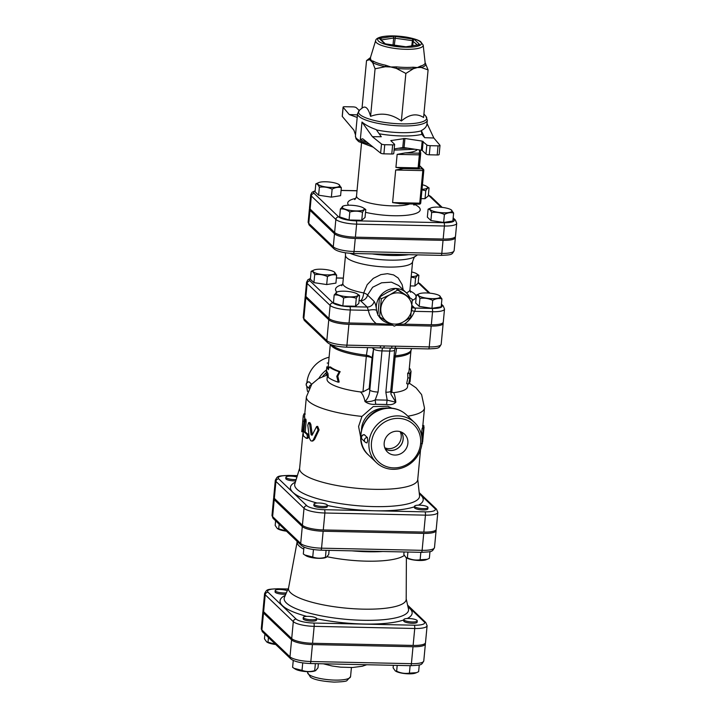 <?xml version="1.0" encoding="UTF-8"?>
<svg xmlns="http://www.w3.org/2000/svg" width="718" height="718" viewBox="0 0 718 718"><rect width="100%" height="100%" fill="white"/><g stroke="black" fill="none" stroke-linecap="round" stroke-linejoin="round"><path stroke-width="1.08" d="M412.347 299.415L395.932 288.376L387.361 292.352L379.562 297.072L377.856 315.121L379.607 316.8L381.321 298.751L389.892 294.775L397.682 290.054L412.347 299.415L410.642 317.464L402.843 322.185A16.173 15.024 133.7 0 0 411.881 308.812A16.173 15.024 133.7 0 0 405.401 295.107A16.173 15.024 133.7 0 0 389.892 294.775A16.173 15.024 133.7 0 0 380.854 308.148A16.173 15.024 133.7 0 0 387.325 321.852L379.607 316.8M379.562 297.072L381.321 298.751M395.932 288.376L397.682 290.054M394.272 326.16L387.325 321.852A16.173 15.024 133.7 0 0 402.843 322.185L394.272 326.16M409.493 297.001A18.201 16.9 133.7 0 0 406.424 292.908A18.201 16.9 133.7 0 0 396.13 288.501M395.69 288.474A18.201 16.9 133.7 0 0 376.582 310.454A18.201 16.9 133.7 0 0 377.865 314.484M378.557 315.794A18.201 16.9 133.7 0 0 381.258 319.214A18.201 16.9 133.7 0 0 389.838 323.441M357.097 293.841L359.565 295.484C358.596 295.089 357.51 296.022 356.29 298.284C352.188 296.857 347.952 296.767 343.599 298.015C340.583 295.654 337.451 294.631 334.184 294.945L337.092 291.948A11.12 2.675 5.4 0 0 336.32 293.806A11.12 2.675 5.4 0 0 350.743 296.893A11.12 2.675 5.4 0 0 357.097 293.841A11.12 2.675 5.4 0 0 347.234 291.373A11.12 2.675 5.4 0 0 337.092 291.948M334.121 271.862L336.661 275.165C333.717 274.321 330.639 274.806 327.444 276.618C323.315 274.644 319.061 274.007 314.681 274.689C313.631 272.23 312.447 271.099 311.136 271.305L314.116 269.968A11.12 2.675 5.4 0 0 323.764 274.716A11.12 2.675 5.4 0 0 334.121 271.862A11.12 2.675 5.4 0 0 321.036 269.205A11.12 2.675 5.4 0 0 314.116 269.968M411.181 276.663A11.12 2.675 5.4 0 0 416.97 274.043A11.12 2.675 5.4 0 0 416.413 273.621L418.881 275.263C417.912 274.868 416.817 275.802 415.605 278.063L411.145 277.067M416.413 273.621A11.12 2.675 5.4 0 0 411.629 271.942M356.29 298.284L355.536 306.227L358.812 303.427L359.565 295.484M327.444 276.618L326.69 284.561L335.916 283.107L336.661 275.165M326.69 284.561L313.928 282.632L314.681 274.689M418.881 275.263L418.127 283.206L414.851 286.006L410.31 285.908M414.851 286.006L415.605 278.063M355.536 306.227L342.845 305.958L343.599 298.015M342.845 305.958L333.43 302.879L334.184 294.945M313.928 282.632L310.391 279.248L311.136 271.305M439.389 295.601L441.929 298.903C438.976 298.06 435.907 298.544 432.703 300.366C428.574 298.383 424.32 297.746 419.94 298.437C418.89 295.969 417.705 294.838 416.404 295.044L419.375 293.707A11.12 2.675 5.4 0 0 420.721 296.74A11.12 2.675 5.4 0 0 432.254 298.643A11.12 2.675 5.4 0 0 439.389 295.601A11.12 2.675 5.4 0 0 429.526 293.132A11.12 2.675 5.4 0 0 419.375 293.707M441.929 298.903L441.175 306.846L431.958 308.309L419.195 306.38L415.65 302.987L416.404 295.044M419.195 306.38L419.94 298.437M431.958 308.309L432.703 300.366M363.308 207.879L365.776 209.521C364.816 209.117 363.721 210.051 362.5 212.322C358.399 210.895 354.162 210.805 349.81 212.052C346.803 209.692 343.662 208.669 340.395 208.974L343.303 205.985A11.12 2.675 5.4 0 0 342.531 207.843A11.12 2.675 5.4 0 0 356.954 210.93A11.12 2.675 5.4 0 0 363.308 207.879A11.12 2.675 5.4 0 0 353.453 205.411A11.12 2.675 5.4 0 0 343.303 205.985M338.806 184.436L341.346 187.73C338.393 186.886 335.324 187.371 332.129 189.193C328 187.218 323.746 186.572 319.366 187.263C318.307 184.804 317.123 183.673 315.821 183.871L318.801 182.543A11.12 2.675 5.4 0 0 328.44 187.29A11.12 2.675 5.4 0 0 338.806 184.436A11.12 2.675 5.4 0 0 325.712 181.78A11.12 2.675 5.4 0 0 318.801 182.543M422.022 189.319A11.12 2.675 5.4 0 0 427.138 186.734A11.12 2.675 5.4 0 0 426.582 186.312L429.05 187.954C428.081 187.551 426.986 188.484 425.774 190.755L421.969 189.839M426.582 186.312A11.12 2.675 5.4 0 0 422.453 184.777M362.5 212.322L361.755 220.264L365.031 217.464L365.776 209.521M332.129 189.193L331.375 197.136L340.592 195.673L341.346 187.73M331.375 197.136L318.613 195.206L319.366 187.263M429.05 187.954L428.296 195.897L425.02 198.698L421.143 198.617M425.02 198.698L425.774 190.755M361.755 220.264L349.056 219.995L349.81 212.052M349.056 219.995L339.65 216.917L340.395 208.974M318.613 195.206L315.067 191.814L315.821 183.871M451.084 209.755L453.623 213.058C450.68 212.214 447.601 212.699 444.406 214.52C440.278 212.537 436.023 211.9 431.644 212.582C430.585 210.123 429.409 208.992 428.099 209.198L431.078 207.861A11.12 2.675 5.4 0 0 432.424 210.895A11.12 2.675 5.4 0 0 443.948 212.797A11.12 2.675 5.4 0 0 451.084 209.755A11.12 2.675 5.4 0 0 441.22 207.287A11.12 2.675 5.4 0 0 431.078 207.861M453.623 213.058L452.87 221L443.652 222.454L430.89 220.525L427.345 217.141L428.099 209.198M430.89 220.525L431.644 212.582M443.652 222.454L444.406 214.52M303.508 617.947A6.74 1.615 -174.6 0 1 303.265 617.444A6.74 1.615 -174.6 0 1 310.131 616.466A6.74 1.615 -174.6 0 1 316.692 618.719A6.74 1.615 -174.6 0 1 310.813 619.769A6.74 1.615 -174.6 0 1 303.508 617.947M403.803 619.948A66.325 15.931 5.4 0 1 316.683 618.736L316.566 620.02A6.74 1.615 -174.6 0 1 310.688 621.07A6.74 1.615 -174.6 0 1 303.391 619.248A6.74 1.615 -174.6 0 1 303.14 618.745L303.265 617.444M286.392 592.826A6.74 1.615 -174.6 0 1 279.105 592.449A6.74 1.615 -174.6 0 1 275.191 590.582A6.74 1.615 -174.6 0 1 280.092 589.487A6.74 1.615 -174.6 0 1 287.299 590.735M285.809 594.181A6.74 1.615 -174.6 0 1 278.71 593.696A6.74 1.615 -174.6 0 1 275.066 591.883L275.191 590.582M293.258 660.452L292.603 667.318L294.048 668.314L302.018 670.388C306.128 671.815 310.356 671.904 314.708 670.657L315.651 670.63L317.984 667.857L318.379 663.701M315.651 670.63L314.87 670.935A10.896 2.621 -174.6 0 1 304.926 671.501A10.896 2.621 -174.6 0 1 295.269 669.077L294.048 668.314M264.897 634.129L264.457 638.796L266.602 641.847L275.506 644.279M275.748 644.513A10.896 2.621 -174.6 0 1 267.186 642.215L266.602 641.847M302.727 662.911L302.018 670.388M315.373 663.638L314.708 670.657M268.442 637.521L268.002 642.188M412.356 621.959A6.74 1.615 -174.6 0 1 403.839 619.598A6.74 1.615 -174.6 0 1 410.705 618.62A6.74 1.615 -174.6 0 1 417.266 620.864A6.74 1.615 -174.6 0 1 412.356 621.959M417.266 620.864L417.14 622.165A6.74 1.615 -174.6 0 1 412.231 623.26A6.74 1.615 -174.6 0 1 403.713 620.899L403.839 619.598M393.347 665.308L393.105 667.812L395.25 670.863L396.65 671.195C400.779 673.179 405.033 673.816 409.413 673.134L416.512 672.667L418.63 671.671L419.267 664.922M416.512 672.667L415.444 673.089A10.896 2.621 -174.6 0 1 408.668 673.834A10.896 2.621 -174.6 0 1 395.842 671.231L395.25 670.863M397.198 665.389L396.65 671.195M410.122 665.667L409.413 673.134M414.798 506.746A6.74 1.615 -174.6 0 1 414.555 506.253A6.74 1.615 -174.6 0 1 421.421 505.275A6.74 1.615 -174.6 0 1 427.973 507.518A6.74 1.615 -174.6 0 1 422.103 508.577A6.74 1.615 -174.6 0 1 414.798 506.746M427.973 507.518L427.856 508.82A6.74 1.615 -174.6 0 1 421.978 509.879A6.74 1.615 -174.6 0 1 414.681 508.048A6.74 1.615 -174.6 0 1 414.43 507.554L414.555 506.253M318.891 503.004A6.74 1.615 -174.6 0 1 327.399 505.373A6.74 1.615 -174.6 0 1 320.542 506.343A6.74 1.615 -174.6 0 1 313.981 504.099A6.74 1.615 -174.6 0 1 318.891 503.004M327.399 505.373L327.282 506.675A6.74 1.615 -174.6 0 1 320.416 507.653A6.74 1.615 -174.6 0 1 313.856 505.4L313.981 504.099M296.157 479.57A6.74 1.615 -174.6 0 1 289.282 478.987A6.74 1.615 -174.6 0 1 285.899 477.237A6.74 1.615 -174.6 0 1 289.857 476.142A6.74 1.615 -174.6 0 1 296.938 477.012M295.753 480.889A6.74 1.615 -174.6 0 1 289.022 480.261A6.74 1.615 -174.6 0 1 285.782 478.538L285.899 477.237M404.063 551.962L403.821 554.467L405.966 557.518L407.366 557.85C411.495 559.834 415.749 560.471 420.129 559.78L427.228 559.322L429.346 558.326L429.983 551.577M427.228 559.322L426.16 559.744A10.896 2.621 -174.6 0 1 419.384 560.489A10.896 2.621 -174.6 0 1 406.559 557.886L405.966 557.518M303.965 547.107L303.319 553.973L304.764 554.969L312.734 557.042C316.835 558.469 321.072 558.559 325.425 557.312L326.367 557.285L328.7 554.511L329.095 550.356M326.367 557.285L325.586 557.59A10.896 2.621 -174.6 0 1 315.642 558.155A10.896 2.621 -174.6 0 1 305.985 555.732L304.764 554.969M275.613 520.783L275.173 525.45L277.31 528.502L286.222 530.934M286.464 531.167A10.896 2.621 -174.6 0 1 277.902 528.87L277.31 528.502M407.914 552.043L407.366 557.85M420.838 552.322L420.129 559.78M313.443 549.566L312.734 557.042M326.089 550.293L325.425 557.312M279.149 524.176L278.71 528.834M326.834 366.826L326.107 374.527L326.466 370.739L328 373.611L328.279 377.39C330.343 379.059 333.655 380.666 338.214 382.191L336.787 376.313L339.192 371.771C334.642 370.246 331.33 368.639 329.266 366.961L328.368 369.707L326.834 366.826L328.18 366.952A40.441 9.72 5.4 0 0 328.718 368.612M327.193 363.039L328.539 363.164L328.18 366.952M327.587 373.189L327.453 374.643L326.107 374.527M329.266 366.961L330.54 366.979A40.441 9.72 5.4 0 0 340.152 371.628L337.801 376.187L339.165 382.048L338.214 382.191M337.801 376.187L336.787 376.313M340.152 371.628L339.192 371.771M409.26 368.675L409.996 368.702L411.028 371.305L409.619 373.584L407.671 373.288A40.441 9.72 5.4 0 0 409.027 371.116L410.938 350.914A40.441 9.72 5.4 0 1 395.133 357.034A6.74 1.615 5.4 0 0 393.958 357.214M411.037 371.305L410.05 381.725L408.632 384.013L406.684 383.708L407.86 377.83L409.843 378.099L409.619 373.584M407.86 377.83L407.671 373.288M408.632 384.013L409.843 378.099M263.165 611.135A16.999 4.084 5.4 0 0 262.878 611.763A16.999 4.084 5.4 0 0 263.497 613.019L291.58 639.882A16.999 4.084 5.4 0 0 312.438 644.585L413.012 646.739A16.999 4.084 5.4 0 0 425.379 643.983A16.999 4.084 5.4 0 0 425.227 643.31M441.355 304.979L441.579 305.195A13.723 3.294 -174.6 0 1 432.083 308.435L414.726 308.058C415.578 308.659 415.489 309.754 414.448 311.343L432.559 311.729A16.424 3.949 5.4 0 0 444.514 309.063L443.284 322.095A16.424 3.949 -174.6 0 1 431.33 324.76L404.189 324.177A24.942 23.164 133.7 0 0 414.448 311.343A6.74 1.041 20.6 0 0 411.692 310.634M359.099 300.438A40.441 9.72 5.4 0 0 360.553 300.725L367.158 307.044L368.388 310.356A24.942 23.164 133.7 0 0 376.187 323.576L391.355 324.383M398.723 324.222L404.189 324.177M376.187 323.576L349.047 322.992A16.424 3.949 -174.6 0 1 328.898 318.451L305.922 296.471A16.424 3.949 -174.6 0 1 305.329 295.269L306.559 282.237A16.424 3.949 5.4 0 0 307.151 283.448A2.692 2.504 -46.3 0 1 309.988 280.891A13.723 3.294 -174.6 0 1 310.427 278.835M309.655 208.462A16.927 4.066 5.4 0 0 309.377 209.091A16.927 4.066 5.4 0 0 309.988 210.338L334.498 233.781A16.927 4.066 5.4 0 0 355.266 238.466L443.042 240.342A16.927 4.066 5.4 0 0 455.365 237.595A16.927 4.066 5.4 0 0 455.203 236.931M453.085 218.712L453.767 219.358A14.234 3.419 -174.6 0 1 443.921 222.715A2.692 0.763 91.2 0 1 444.397 226.008A16.927 4.066 5.4 0 0 456.72 223.271L455.49 236.294A16.927 4.066 -174.6 0 1 443.168 239.04L355.392 237.164A16.927 4.066 -174.6 0 1 334.624 232.479L310.113 209.037A16.927 4.066 -174.6 0 1 309.494 207.789L310.732 194.757A16.927 4.066 5.4 0 0 311.343 196.005A2.692 2.504 -46.3 0 1 314.179 193.456A14.234 3.419 -174.6 0 1 315.139 191.087M305.491 295.942A16.424 3.949 5.4 0 0 305.204 296.57A16.424 3.949 5.4 0 0 305.796 297.773L328.772 319.752A16.424 3.949 5.4 0 0 348.921 324.303L392.755 325.236M428.458 348.912L394.792 348.185A2.692 0.763 91.2 0 0 395.573 346.184L429.238 346.902A2.692 0.763 91.2 0 1 428.458 348.912C439.38 348.356 438.833 348.436 441.184 344.245A16.424 3.949 -174.6 0 1 429.238 346.902L431.204 326.062L396.291 325.308M431.204 326.062A16.424 3.949 5.4 0 0 443.159 323.396A16.424 3.949 5.4 0 0 442.997 322.723M407.86 606.243L424.15 621.833A14.306 3.437 -174.6 0 1 414.259 625.198L313.685 623.044A2.692 0.763 91.2 0 1 314.161 626.347L312.554 643.283A16.999 4.084 -174.6 0 1 291.705 638.58L263.623 611.709A16.999 4.084 -174.6 0 1 263.003 610.462L264.601 593.526A16.999 4.084 5.4 0 0 265.22 594.773A2.692 2.504 -46.3 0 1 268.056 592.224A14.306 3.437 -174.6 0 1 277.947 588.859L288.026 589.074M414.259 625.198A2.692 0.763 91.2 0 1 414.735 628.492A16.999 4.084 5.4 0 0 427.102 625.737L425.505 642.673A16.999 4.084 -174.6 0 1 413.128 645.428L312.554 643.283M437.818 512.392L436.221 529.328A16.999 4.084 -174.6 0 1 423.844 532.083L425.451 515.147A16.999 4.084 5.4 0 0 437.818 512.392L436.481 509.143A2.692 2.504 -46.3 0 0 434.857 508.479A14.306 3.437 -174.6 0 1 424.975 511.853L324.401 509.699A14.306 3.437 -174.6 0 1 306.846 505.741L278.772 478.879A14.306 3.437 -174.6 0 1 288.663 475.513L297.342 475.693M288.663 475.513A2.692 0.763 91.2 0 0 288.474 475.424C276.969 475.98 277.758 475.98 275.317 480.18L273.72 497.116A16.999 4.084 -174.6 0 0 274.339 498.364L302.413 525.235A16.999 4.084 -174.6 0 0 323.271 529.938L423.844 532.083M296.956 541.21L297.162 542.691A54.864 13.184 5.4 0 0 303.777 549.153M327.166 556.728A54.864 13.184 5.4 0 0 404.288 555.418M297.09 542.162L288.528 588.132A59.109 14.198 5.4 0 0 345.995 608.137A59.109 14.198 5.4 0 0 406.2 599.252L406.379 557.778M273.872 497.789A16.999 4.084 5.4 0 0 273.594 498.418A16.999 4.084 5.4 0 0 274.213 499.674L302.296 526.536A16.999 4.084 5.4 0 0 323.154 531.239L423.728 533.393A16.999 4.084 5.4 0 0 436.095 530.638A16.999 4.084 5.4 0 0 435.934 529.965M421.322 130.577L421.852 134.365L424.643 137.677L421.322 130.577C424.805 128.773 426.689 126.565 426.977 123.954L427.327 120.238A35.047 8.419 5.4 0 1 391.633 125.327A35.047 8.419 5.4 0 1 357.537 113.641L359.745 109.944A34.258 8.23 -174.6 0 0 391.831 123.29A34.258 8.23 -174.6 0 0 425.846 116.19L427.327 120.238M380.63 153.122L363.326 139.211L362.527 138.754L360.328 139.606L361.989 122.042C365.417 124.941 370.156 127.472 376.232 129.617L381.294 136.752L372.4 136.689L381.491 144.004L380.63 153.122A2.692 0.646 5.4 0 0 383.897 153.832L384.758 144.713A2.692 0.646 -174.6 0 1 381.491 144.004M427.022 123.469L433.825 138.009L439.946 145.251A2.692 0.646 -174.6 0 1 440.008 145.413A2.692 0.646 -174.6 0 1 438.043 145.853L430.145 145.682A2.692 0.646 -174.6 0 1 426.842 144.937L422.193 141.096L404.934 138.484L390.78 140.62L394.514 144.246A2.692 0.646 -174.6 0 1 394.613 144.444A2.692 0.646 -174.6 0 1 392.647 144.874L384.758 144.713M433.825 138.009L424.643 137.677M357.537 113.641L357.196 117.456L349.271 114.566L343.15 107.314A2.692 0.646 -174.6 0 1 343.087 107.153A2.692 0.646 -174.6 0 1 345.044 106.722L352.942 106.883A2.692 0.646 -174.6 0 1 356.245 107.637L359.179 110.437M349.271 114.566L357.42 114.853M357.196 117.456L355.545 134.715A35.047 8.419 5.4 0 0 355.536 135.02L353.929 130.218L342.28 116.433L343.15 107.314M366.53 60.617L370.443 57.575A28.217 6.776 5.4 0 0 369.626 59.675L366.53 60.617L362.034 108.176C365.408 105.331 368.262 108.059 370.587 116.352C381.366 112.331 391.624 113.884 401.362 121.001C409.296 114.261 416.709 113.085 423.593 117.483L428.09 69.933L421.269 67.492L417.364 67.555L413.353 68.74A2.692 1.508 85.8 0 1 413.074 67.223A27.472 6.597 -174.6 0 1 405.131 67.411A27.472 6.597 -174.6 0 1 396.444 66.873L396.282 68.381L390.861 66.989L385.333 66.72A2.692 1.095 101.7 0 0 385.772 65.257A27.472 6.597 -174.6 0 1 373.441 61.236A2.692 2.298 -60.7 0 1 372.66 62.592L369.626 59.675A2.692 2.603 164.3 0 0 370.479 58.4A27.472 6.597 -174.6 0 1 370.488 57.458L370.596 57.458M373.441 61.236L371.197 60.572L370.479 58.4M396.444 66.873L390.861 66.989L385.772 65.257M423.207 45.135L420.676 41.653C419.779 40.962 416.566 38.996 406.63 37.156C397.198 35.658 389.075 35.496 382.254 36.681C378.018 37.596 375.81 38.925 375.649 40.639A23.918 5.744 5.4 0 0 405.805 49.3A23.918 5.744 5.4 0 0 423.207 45.135L425.128 62.628A27.472 6.597 -174.6 0 1 420.775 66.002L417.364 67.555L413.074 67.223M420.775 66.002A2.692 2.235 -106 0 0 421.269 67.492A28.217 6.776 5.4 0 0 425.675 63.722A2.692 2.603 -15.7 0 1 425.146 62.744L428.09 69.933M422.193 141.096L421.331 150.215L422.292 150.529L423.153 141.41M426.842 144.937L425.98 154.056L422.292 150.529M403.642 138.457L402.771 147.576L404.072 147.603L404.934 138.484M421.331 150.215L404.072 147.603M402.771 147.576L394.191 148.94M438.043 145.853L437.181 154.971A2.692 0.646 5.4 0 0 439.147 154.532L440.008 145.413M437.181 154.971L429.283 154.801L430.145 145.682M425.98 154.056A2.692 0.646 5.4 0 0 429.283 154.801M392.647 144.874L391.786 154.002A2.692 0.646 5.4 0 0 393.751 153.562L394.613 144.444M391.786 154.002L383.897 153.832M361.989 122.042L372.4 136.689M375.074 68.793L372.66 62.592A28.217 6.776 5.4 0 0 385.333 66.72L375.074 68.793L370.587 116.352M405.858 73.451L396.282 68.381A28.217 6.776 5.4 0 0 413.353 68.74L405.858 73.451L401.362 121.001M400.393 203.724L392.602 202.584L395.681 170.013L403.722 168.542L395.923 167.411L397.153 154.379L419.348 154.855L418.109 167.886L418.971 168.901L420.317 154.666A1.346 1.301 -155.2 0 0 419.106 153.212L419.348 154.855L420.317 154.666A74.142 17.815 5.4 0 0 420.721 153.194L419.366 167.527A74.142 17.815 -174.6 0 1 419.016 168.874L422.597 168.945L422.83 170.597L423.764 170.283A1.346 1.256 133.7 0 0 422.597 168.945L419.509 166.002M397.153 154.379L405.194 152.907A28.307 6.803 5.4 0 0 417.355 149.613M360.624 436.948L358.578 426.492L361.953 416.413L373.252 406.585L387.756 406.235L391.822 408.165M302.897 433.726L299.612 468.558A59.316 14.252 5.4 0 0 357.322 488.321A59.316 14.252 5.4 0 0 417.714 479.723L420.542 449.791M407.851 416.18A59.316 14.252 5.4 0 0 424.491 408.021L422.705 426.959A59.316 14.252 5.4 0 1 422.094 428.655L421.628 432.882L423.028 432.99L423.835 425.774M421.744 436.185L422.049 432.936M305.24 420.694C305.742 418.37 306.039 418.738 306.119 421.789L305.168 431.823A59.316 14.252 5.4 0 0 307.932 434.112C308.902 436.212 308.767 437.603 307.537 438.276M327.417 374.904L318.37 378.664L311.809 384.148L306.389 396.857L304.594 415.794A59.316 14.252 5.4 0 0 304.71 417.059L304.737 419.052M308.632 422.606L307.798 425.182L309.323 437.998L310.759 440.771L311.98 441.031L313.192 440.08L318.065 430.037L316.629 426.483L312.079 435.243L311.109 434.785L309.637 424.347L308.632 422.606L309.862 422.579L310.84 424.302L312.267 434.803M316.629 426.483L317.679 426.375L319.079 429.911L314.547 439.497L312.851 440.987L311.747 441.067M349.047 322.992L350.276 309.97L368.388 310.356A6.74 2.073 169.6 0 1 376.582 310.454C376.142 306.308 375.326 303.274 374.141 301.372L367.535 295.053A6.74 1.921 13 0 0 363.712 292.926A33.701 8.095 -174.6 0 1 342.845 283.359L341.75 285.773M403.202 289.83L402.152 284.66L398.194 278.01L393.581 274.922L387.451 273.675L380.881 274.599L373.297 278.378L367.185 284.696L363.712 292.926A6.74 2.333 100.6 0 1 360.553 300.725A6.74 6.265 -46.3 0 0 367.535 295.053L372.669 287.245L381.581 282.802L391.418 282.156L398.696 285.522M304.019 413.945L303.256 415.668L301.739 431.689L303.077 431.895M304.36 421.295L302.978 421.134M306.299 438.294C307.555 437.63 307.69 436.239 306.694 434.121L303.867 431.787L304.845 421.269L304.351 419.043L302.96 430.665L303.472 435.961L306.299 438.294L307.762 438.348M305.168 431.823L303.867 431.787M422.669 440.762L423.028 432.99M422.965 424.185L423.037 425.657M395.573 346.184L391.974 346.139A2.692 0.763 91.2 0 1 391.193 348.14L394.792 348.185A2.692 0.763 91.2 0 1 394.774 348.185M391.974 346.139L380.612 345.861A2.692 0.763 91.2 0 1 379.831 347.871L346.166 347.153C336.805 346.668 330.594 345.152 327.525 342.603L304.549 320.623A2.692 2.504 -46.3 0 1 303.831 318.621A16.424 3.949 -174.6 0 1 303.229 317.41L304.549 320.623M372.014 347.7L373.557 348.903A4.048 3.761 133.7 0 0 373.495 347.736M411.576 348.544L411.091 350.124A40.576 9.747 -174.6 0 1 395.331 355.787L396.641 348.23M382.918 347.97A4.048 1.14 -88.8 0 0 381.976 350.905L389.73 351.066L385.844 392.207A6.74 1.615 5.4 0 0 390.754 391.113L394.64 349.971L395.349 348.203M327.444 374.643L327.022 379.131A40.441 9.72 5.4 0 0 360.445 391.947C362.536 393.733 364.053 396.946 364.995 401.577C368.038 398.391 369.644 394.595 369.815 390.179L369.178 388.591L372.059 358.111L373.557 348.903L369.815 390.179A6.74 1.615 5.4 0 0 378.081 392.046L375.245 399.872A6.74 1.678 -96.3 0 0 375.783 404.279L386.679 404.512A6.74 2.1 98.9 0 1 387.19 400.132L375.245 399.881C372.561 401.29 369.142 401.856 364.995 401.577C368.038 403.794 371.628 404.692 375.783 404.279M386.679 404.512C390.718 405.105 393.769 404.351 395.833 402.233L387.19 400.132L385.844 392.207M390.709 391.992L393.697 392.656C394.595 394.424 395.313 397.619 395.833 402.233L391.059 394.388L390.745 391.113M393.697 392.656A40.441 9.72 5.4 0 0 407.546 386.751L407.815 383.888M369.178 388.582L362.967 391.866L360.445 391.947M367.571 347.611L366.422 355.168A6.74 2.899 -170.7 0 1 372.059 358.111A6.74 1.615 5.4 0 0 366.315 356.415L362.967 391.866M398.023 415.901A27.634 25.669 133.7 0 0 371.493 432.855A27.634 25.669 133.7 0 0 376.394 462.58A27.634 25.669 133.7 0 0 414.044 460.355A27.634 25.669 133.7 0 0 414.6 422.642A27.634 25.669 133.7 0 0 398.023 415.901M398.382 418.37A25.615 23.793 -46.3 0 1 416.144 455.957A25.615 23.793 -46.3 0 1 373.593 455.05A25.615 23.793 -46.3 0 1 398.382 418.37M364.493 434.776A2.692 2.504 -46.3 0 0 362.249 439.326A2.692 2.692 0 0 1 364.304 434.686L367.374 437.54L367.724 440.834L366.889 442.746M397.171 431.195A12.35 11.47 -46.3 0 1 403.902 433.609A12.35 11.47 -46.3 0 1 404.324 451.057A12.35 11.47 -46.3 0 1 386.876 451.398A12.35 11.47 -46.3 0 1 385.521 438.33A12.35 11.47 -46.3 0 1 397.171 431.195M307.555 391.516A27.634 25.669 -46.3 0 1 306.801 386.248M306.891 382.721A27.634 25.669 -46.3 0 1 329.086 357.232M309.252 381.94A2.692 2.504 -46.3 0 0 307.017 386.481A2.692 2.692 0 0 1 309.072 381.85L311.702 384.274M384.758 447.763A11.775 10.941 133.7 0 0 397.808 444.819A11.775 10.941 133.7 0 0 400.168 431.653M401.2 432.021A11.775 10.941 -46.3 0 1 401.55 444.146A11.775 10.941 -46.3 0 1 390.718 450.446A11.775 10.941 -46.3 0 1 385.171 448.777M385.234 448.903A11.856 11.012 133.7 0 0 399.746 446.677A11.856 11.012 133.7 0 0 401.326 432.074M413.012 646.739L411.405 663.674A2.692 0.763 91.2 0 1 410.624 665.676C422.13 665.119 421.34 665.11 423.782 660.919A16.999 4.084 -174.6 0 1 411.405 663.674L310.831 661.52A2.692 0.763 91.2 0 1 310.05 663.522L410.624 665.676M312.438 644.585L310.831 661.52A16.999 4.084 -174.6 0 1 289.982 656.817A2.692 2.504 133.7 0 0 290.7 658.819C293.949 661.475 300.393 663.046 310.05 663.522M261.28 628.699L262.617 631.957A2.692 2.504 -46.3 0 1 261.899 629.955A16.999 4.084 -174.6 0 1 261.28 628.699L262.878 611.763M291.58 639.882L289.982 656.817L261.899 629.955L263.497 613.019M307.618 672.542L310.454 677.155C313.954 679.668 321.835 681.319 334.085 682.1C342.172 681.858 346.453 681.364 346.92 680.601L350.564 676.598A21.567 5.179 -174.6 0 1 334.866 680.099A21.567 5.179 -174.6 0 1 309.709 675.082A21.567 5.179 -174.6 0 1 307.618 672.542L307.699 671.671M418.163 282.856A13.723 3.294 -174.6 0 1 418.603 283.215L428.915 293.079M336.392 278.019L343.339 278.171M374.141 301.372A6.74 6.265 133.7 0 1 367.158 307.044L349.801 306.667A13.723 3.294 -174.6 0 1 332.964 302.87L309.988 280.891M342.549 284.579A40.441 9.72 5.4 0 0 336.823 292.055M412.329 300.393A40.441 9.72 5.4 0 0 410.014 290.952M412.006 307.367A6.74 6.265 -46.3 0 0 414.726 308.058L412.132 305.581M428.359 195.26A14.234 3.419 -174.6 0 1 429.256 195.915L441.139 207.278M428.386 194.973L430.872 196.57A2.692 2.504 133.7 0 0 429.256 195.915M352.017 550.85A57.243 13.75 5.4 0 0 382.829 551.505M406.2 598.848L408.47 608.99A62.466 15.006 -174.6 0 1 344.945 619.23A62.466 15.006 -174.6 0 1 284.463 597.268L288.6 587.737M285.288 595.366A66.325 15.931 5.4 0 0 306.73 616.367M407.241 618.521A66.325 15.931 5.4 0 0 408.021 606.97M313.685 623.044A14.306 3.437 -174.6 0 1 296.139 619.087L268.056 592.224M423.728 533.393L422.121 550.329A2.692 0.763 91.2 0 1 421.34 552.33C432.837 551.774 432.056 551.765 434.498 547.574A16.999 4.084 -174.6 0 1 422.121 550.329L321.547 548.175A2.692 0.763 91.2 0 1 320.766 550.176L421.34 552.33M323.154 531.239L321.547 548.175A16.999 4.084 -174.6 0 1 300.689 543.472A2.692 2.504 133.7 0 0 301.416 545.474C304.656 548.13 311.109 549.692 320.766 550.176M271.996 515.353L273.334 518.611A2.692 2.504 -46.3 0 1 272.616 516.61A16.999 4.084 -174.6 0 1 271.996 515.353L273.594 498.418M302.296 526.536L300.689 543.472L272.616 516.61L274.213 499.674M424.15 621.833A2.692 2.504 -46.3 0 1 425.765 622.488L407.6 605.112M296.139 619.087A2.692 2.504 133.7 0 0 293.303 621.644A16.999 4.084 5.4 0 0 314.161 626.347L414.735 628.492L413.128 645.428M288.062 588.984L277.758 588.769A2.692 0.763 91.2 0 1 277.947 588.859M263.623 611.709L265.22 594.773L293.303 621.644L291.705 638.58M341.086 190.467L357.008 190.808M443.921 222.715L356.146 220.839A14.234 3.419 -174.6 0 1 338.681 216.899L314.179 193.456M355.715 198.392A36.403 8.742 5.4 0 0 348.634 205.222M365.516 212.322A36.403 8.742 5.4 0 0 410.516 214.754A36.403 8.742 5.4 0 0 413.739 204.047M338.681 216.899A2.692 2.504 133.7 0 0 335.853 219.448A16.927 4.066 5.4 0 0 356.622 224.133L444.397 226.008L443.168 239.04M356.146 220.839A2.692 0.763 91.2 0 1 356.622 224.133L355.392 237.164M380.612 345.861L346.947 345.143A16.424 3.949 -174.6 0 1 326.807 340.601L328.772 319.752M346.166 347.153A2.692 0.763 91.2 0 0 346.947 345.143L348.921 324.303M305.796 297.773L303.831 318.621L326.807 340.601A2.692 2.504 133.7 0 0 327.525 342.603M380.361 38.359A2.692 0.646 5.4 0 0 379.696 38.934L384.489 43.52A2.692 0.646 5.4 0 0 386.41 44.148L403.678 46.76A2.692 0.646 5.4 0 0 406.262 46.814L418.738 44.839A2.692 0.646 5.4 0 0 419.402 44.265L414.609 39.678A2.692 0.646 5.4 0 0 412.688 39.05L395.421 36.438A2.692 0.646 5.4 0 0 392.836 36.385L380.361 38.359A1.346 0.951 81 0 1 381.204 39.93M384.489 43.52A1.346 1.256 -46.3 0 1 385.234 43.789L380.504 39.266A1.346 1.256 133.7 0 0 379.696 38.934M381.249 39.975L393.67 38A1.346 0.951 -99 0 0 392.836 36.385M393.006 45.099L393.67 38L412.231 40.639L417.391 44.965M395.421 36.438L394.281 45.297M414.609 39.678A1.346 1.256 133.7 0 0 413.191 40.953L412.742 45.701M411.737 45.862L412.688 39.05M405.688 46.867A1.346 0.951 81 0 1 406.262 46.814M418.738 44.839A1.346 0.951 -99 0 0 418.091 44.938M418.271 44.83A1.346 1.256 -46.3 0 1 419.402 44.265M405.428 47.217A21.935 5.268 -174.6 0 1 378.395 38.404A21.935 5.268 -174.6 0 1 414.833 39.176A21.935 5.268 -174.6 0 1 405.428 47.217M379.185 133.781A37.749 9.065 5.4 0 0 421.852 134.365M421.304 130.82A35.047 8.419 -174.6 0 1 376.429 129.904M407.887 148.186A35.047 8.419 -174.6 0 1 398.472 148.258M369.635 144.282A35.047 8.419 -174.6 0 1 355.419 136.016L355.545 134.715A35.047 8.419 5.4 0 1 355.545 134.679M360.328 139.606A35.047 8.419 5.4 0 0 367.051 142.2M391.113 140.988L391.166 140.432M418.109 167.886L395.923 167.411M419.276 149.909A72.796 17.492 -174.6 0 1 419.106 153.212L405.194 152.907M409.736 203.966A28.307 6.803 -174.6 0 1 377.713 204.585A28.307 6.803 -174.6 0 1 356.523 195.924L361.504 143.295M420.685 202.853L419.267 204.127M395.681 170.013L422.83 170.597L419.752 203.167L392.602 202.584M453.767 219.358A2.692 2.504 -46.3 0 1 455.383 220.022L453.166 217.895M310.113 209.037L311.343 196.005L335.853 219.448L334.624 232.479M306.389 396.857A59.316 14.252 5.4 0 0 361.953 416.413M417.75 479.373L419.536 495.689A62.708 15.069 -174.6 0 1 355.697 505.535A62.708 15.069 -174.6 0 1 294.829 483.905L299.639 468.208M295.376 482.11A66.675 16.02 5.4 0 0 317.114 503.04M327.39 505.481A66.675 16.02 5.4 0 0 414.501 506.782M418.432 505.158A66.675 16.02 5.4 0 0 419.339 493.831M419.312 493.607L434.857 508.479M345.358 252.799L345.502 255.267A33.701 8.095 5.4 0 0 378.287 266.495A33.701 8.095 5.4 0 0 412.608 261.612L409.951 289.704A33.701 8.095 -174.6 0 1 406.37 292.863M432.083 308.435A2.692 0.763 91.2 0 1 432.559 311.729L431.33 324.76M305.922 296.471L307.151 283.448L330.127 305.428A16.424 3.949 5.4 0 0 350.276 309.97A2.692 0.763 -88.8 0 0 349.801 306.667M443.042 240.342L441.812 253.373A2.692 0.763 91.2 0 1 441.031 255.375C452.313 254.845 451.784 254.809 454.135 250.627A16.927 4.066 -174.6 0 1 441.812 253.373L354.037 251.497A2.692 0.763 91.2 0 1 353.256 253.499C343.554 252.987 337.128 251.426 333.987 248.814L309.485 225.371L308.148 222.122A16.927 4.066 -174.6 0 0 308.758 223.361A2.692 2.504 133.7 0 0 309.485 225.371M355.266 238.466L354.037 251.497A16.927 4.066 -174.6 0 1 333.269 246.812A2.692 2.504 133.7 0 0 333.987 248.814M334.498 233.781L333.269 246.812L308.758 223.361L309.988 210.338M418.199 282.506L420.218 283.879A2.692 2.504 133.7 0 0 418.603 283.215M441.579 305.195A2.692 2.504 -46.3 0 1 443.194 305.859L441.426 304.163M328.898 318.451L330.127 305.428A2.692 2.504 -46.3 0 1 332.964 302.87M412.608 261.612C413.891 257.78 414.78 256.075 415.264 256.488A37.453 9.002 -174.6 0 1 385.988 259.997A37.453 9.002 -174.6 0 1 350.061 253.337M372.086 253.903A42.254 10.151 5.4 0 0 408.802 254.684M310.84 424.302L309.637 424.347M314.547 439.497L313.461 439.596M319.079 429.911L318.065 430.037M312.258 434.713L311.109 434.785M304.764 414.035L303.885 413.927M303.005 430.244L301.901 430.136M304.71 417.059L303.373 416.961M306.119 421.789L304.809 421.753M307.932 434.112L306.694 434.121M422.094 428.655L423.423 428.825M422.821 425.702L423.934 425.783M424.975 511.853A2.692 0.763 91.2 0 1 425.451 515.147L324.877 513.002A2.692 0.763 91.2 0 0 324.401 509.699M275.317 480.18A16.999 4.084 5.4 0 0 275.936 481.428A2.692 2.504 -46.3 0 1 278.772 478.879M306.846 505.741A2.692 2.504 133.7 0 0 304.019 508.29A16.999 4.084 5.4 0 0 324.877 513.002L323.271 529.938M274.339 498.364L275.936 481.428L304.019 508.29L302.413 525.235M384.211 345.977A2.692 0.763 91.2 0 1 383.43 347.979L391.193 348.14A2.692 0.763 91.2 0 1 391.077 348.113M379.831 347.871L383.43 347.979A2.692 0.763 91.2 0 1 383.313 347.943M390.673 348.131A4.048 1.14 91.2 0 0 389.73 351.066A6.74 1.615 5.4 0 0 394.64 349.971M373.611 347.736A4.048 3.761 133.7 0 1 373.701 349.038A6.74 1.615 5.4 0 0 381.976 350.905L378.081 392.046M394.056 356.146A6.74 2.899 -170.7 0 1 395.331 355.787A6.74 4.093 84.5 0 0 395.133 357.034L391.786 392.486M331.761 344.882A40.576 9.747 -174.6 0 0 366.422 355.168A6.74 0.556 -83.4 0 1 366.315 356.415A40.441 9.72 5.4 0 1 330.567 344.434M376.394 462.58L368.388 454.925A27.634 25.669 -46.3 0 1 363.496 425.2A27.634 25.669 -46.3 0 1 390.018 408.246A27.634 25.669 -46.3 0 1 406.603 414.986L414.6 422.642M326.546 369.851A27.634 25.669 133.7 0 0 318.828 378.395M322.633 376.537A26.737 24.834 -46.3 0 1 326.268 372.741M367.374 437.54A2.692 2.504 133.7 0 0 365.139 442.091A2.692 2.692 0 0 0 367.077 442.835M311.289 384.785A2.692 2.504 133.7 0 0 309.207 387.882M385.916 408.192A21.567 19.305 145 0 0 361.648 427.784A21.567 19.305 145 0 0 361.495 429.615M262.617 631.957L290.7 658.819M423.782 660.919L425.379 643.983M350.564 676.598L351.416 667.543M366.736 664.733L362.249 666.259L352.619 667.498L340.709 667.166L332.093 665.99L323.333 663.809M273.334 518.611L301.416 545.474M434.498 547.574L436.095 530.638M427.102 625.737L425.765 622.488M277.758 588.769C266.261 589.325 267.042 589.325 264.601 593.526M385.297 43.852L405.93 46.787L418.531 44.803M362.034 108.167L359.745 109.944M423.925 114.018L425.846 116.19M375.649 40.639L370.488 57.458M415.04 149.263L394.074 150.098M373.243 147.181L358.686 141.634L356.065 138.897L355.419 136.016M342.226 116.271L343.087 107.153M402.717 168.568L418.989 168.918M420.138 150.035L420.721 153.194M399.396 203.741L419.366 204.172A1.346 1.346 0 0 0 420.73 202.952L423.808 170.381A1.346 1.346 0 0 0 423.405 169.277L419.545 165.589M430.872 196.57L442.18 207.385M456.72 223.271L455.383 220.022M341.095 190.378L357.017 190.719M315.166 190.773L312.052 192.271L310.732 194.757M413.308 204.038L414.026 205.177M356.523 195.924C356.101 197.863 355.482 199.074 354.674 199.577M409.951 289.704L410.579 292.28M441.031 255.375L353.256 253.499M309.377 209.091L308.148 222.122M455.365 237.595L454.135 250.627M420.218 283.879L429.938 293.177M444.514 309.063L443.194 305.859M336.401 277.938L343.339 278.081M310.463 278.431L307.887 279.751L306.559 282.237M406.424 292.908L398.661 285.486M417.463 254.872L415.264 256.488M345.502 255.267L342.845 283.359M301.739 431.689L303.256 415.668M303.956 413.864L305.285 414.035M305.724 419.088L304.405 419.034M422.714 441.184L424.051 427.084M422.453 443.688L421.116 443.553M423.889 425.711L422.552 425.621M419.204 492.611L436.481 509.143M288.474 475.424L297.369 475.612M443.159 323.396L441.184 344.245M424.491 408.021L421.601 394.613L416.081 387.855L409.386 383.259M411.091 350.124L410.938 350.914M328.53 363.155L330.307 344.326M368.388 454.925C350.581 439.533 365.92 406.226 389.551 408.021C396.156 408.228 401.847 410.552 406.603 414.986M422.013 443.087A2.692 2.692 0 0 0 422.103 439.569M362.249 439.326L365.139 442.091M307.017 386.481L308.955 388.339M305.204 296.57L303.229 317.41"/></g></svg>
